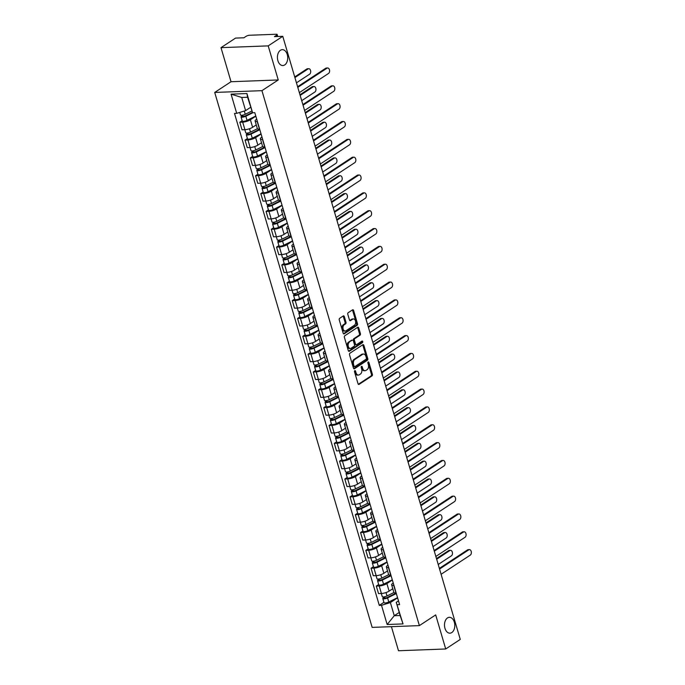 <?xml version="1.0" encoding="UTF-8"?>
<svg xmlns="http://www.w3.org/2000/svg" width="685" height="685" viewBox="0 0 685 685"><rect width="100%" height="100%" fill="white"/><g stroke="black" fill="none" stroke-linecap="round" stroke-linejoin="round"><path stroke-width="1.03" d="M354.796 370.688A0.856 0.557 87.9 0 0 354.522 371.801L358.032 383.728A1.216 0.788 87.9 0 0 359.086 384.379L372.006 375.894A1.216 0.788 87.9 0 0 372.392 374.293L368.881 362.374A0.856 0.557 87.9 0 0 367.879 363.033L368.333 364.574A3.896 2.526 87.9 0 1 367.091 369.677L366.013 370.38A3.896 2.526 87.9 0 1 365.105 370.688A3.896 2.526 87.9 0 1 362.656 368.299L362.202 366.758A0.856 0.557 87.9 0 0 361.2 367.417L361.654 368.958A3.896 2.526 87.9 0 1 360.413 374.061L359.342 374.772A3.896 2.526 87.9 0 1 358.426 375.072A3.896 2.526 87.9 0 1 355.986 372.683L355.532 371.142A0.856 0.557 87.9 0 0 354.796 370.688M284.729 64.912A7.946 5.146 87.9 0 0 287.572 55.93A7.946 5.146 87.9 0 0 282.271 49.662A7.946 5.146 87.9 0 0 280.422 50.279A7.946 5.146 87.9 0 0 277.571 59.261A7.946 5.146 87.9 0 0 282.871 65.537A7.946 5.146 87.9 0 0 284.729 64.912M451.792 632.563A7.946 5.146 87.9 0 0 454.643 623.581A7.946 5.146 87.9 0 0 449.343 617.313A7.946 5.146 87.9 0 0 447.485 617.93A7.946 5.146 87.9 0 0 444.642 626.912A7.946 5.146 87.9 0 0 449.942 633.18A7.946 5.146 87.9 0 0 451.792 632.563M344.315 316.59A1.216 0.788 87.9 0 0 343.271 315.939L339.64 318.328A1.216 0.788 87.9 0 0 339.255 319.921L343.151 333.167A1.216 0.788 87.9 0 0 344.204 333.818L357.125 325.324A1.216 0.788 87.9 0 0 357.51 323.731L353.614 310.485A1.216 0.788 87.9 0 0 352.561 309.834L348.185 312.711A1.216 0.788 87.9 0 0 347.8 314.304L349.461 319.972A1.216 0.788 87.9 0 0 350.514 320.623L352.681 319.201A3.262 2.115 87.9 0 1 353.443 318.945A3.262 2.115 87.9 0 1 355.618 321.522A3.262 2.115 87.9 0 1 354.453 325.204L345.942 330.795A3.262 2.115 87.9 0 1 345.18 331.043A3.262 2.115 87.9 0 1 343.014 328.475A3.262 2.115 87.9 0 1 344.178 324.784L345.6 323.859A1.216 0.788 87.9 0 0 345.985 322.258L344.315 316.59L343.373 316.633A1.216 0.788 87.9 0 0 343.057 316.076M261.935 90.668L278.247 79.957L268.212 45.878L282.768 36.314L460.269 639.413L445.712 648.978L435.686 614.899L419.383 625.619L261.935 90.668L214.722 92.441L372.16 627.391L419.383 625.619M349.915 353.229A1.216 0.788 87.9 0 0 349.53 354.83L353.426 368.068A1.216 0.788 87.9 0 0 354.479 368.718L367.4 360.233A1.216 0.788 87.9 0 0 367.785 358.64L363.889 345.394A1.216 0.788 87.9 0 0 362.836 344.743L349.915 353.229M348.288 350.617L344.392 337.371A1.216 0.788 87.9 0 1 344.778 335.778L357.698 327.284A1.216 0.788 87.9 0 1 358.752 327.935L360.413 333.604A1.216 0.788 87.9 0 1 360.027 335.205L354.787 338.647A1.216 0.788 87.9 0 0 354.402 340.24L355.506 343.998A1.216 0.788 87.9 0 0 356.56 344.649L362.014 341.061A0.856 0.557 87.9 0 1 362.476 342.637L349.341 351.268A1.216 0.788 87.9 0 1 348.288 350.617M268.212 45.878L220.998 47.65L235.554 38.086L243.911 37.778L246.172 36.288A2.483 0.694 -16.4 0 1 249.528 35.252L276.252 34.25A2.483 0.694 -16.4 0 1 277.168 34.507L277.759 36.502M391.409 626.664L398.499 650.75L445.712 648.978M220.998 47.65L231.025 81.729L214.722 92.441M282.768 36.314L274.411 36.63L276.68 35.14A2.483 0.694 -16.4 0 0 277.168 34.507M393.935 585.392L393.729 585.401A5.711 1.584 163.6 0 1 391.623 584.802L393.841 592.354A5.711 1.584 -16.4 0 0 395.956 592.953L396.153 592.945M392.342 579.998L386.897 583.577A5.711 1.584 163.6 0 1 379.19 585.949L381.408 593.493A5.711 1.584 -16.4 0 0 389.114 591.121L392.77 588.723M381.408 593.493L378.531 593.604L376.305 586.06L378.677 584.502M391.623 584.802A5.711 1.584 163.6 0 1 392.753 583.355L393.241 583.038M379.19 585.949L376.305 586.06M388.686 567.557L388.481 567.565A5.711 1.584 163.6 0 1 386.366 566.966L388.592 574.51A5.711 1.584 -16.4 0 0 390.698 575.109L390.904 575.1M373.428 566.658L371.056 568.216L373.282 575.768L376.159 575.657A5.711 1.584 -16.4 0 0 383.865 573.285L387.522 570.879M386.366 566.966A5.711 1.584 163.6 0 1 387.505 565.519L387.993 565.193M387.093 562.154L381.648 565.733A5.711 1.584 163.6 0 1 373.942 568.113L371.056 568.216M383.437 549.721L383.232 549.721A5.711 1.584 163.6 0 1 381.117 549.122L383.343 556.674A5.711 1.584 -16.4 0 0 385.45 557.273L385.655 557.265M368.179 548.822L365.807 550.38L368.025 557.924L370.91 557.821A5.711 1.584 -16.4 0 0 378.617 555.441L382.273 553.043M381.117 549.122A5.711 1.584 163.6 0 1 382.247 547.675L382.744 547.358M381.845 544.318L376.399 547.897A5.711 1.584 163.6 0 1 368.684 550.269L365.807 550.38M378.18 531.877L377.983 531.885A5.711 1.584 163.6 0 1 375.868 531.286L378.086 538.838A5.711 1.584 -16.4 0 0 380.201 539.429L380.406 539.429M362.922 530.986L360.558 532.536L362.776 540.088L365.662 539.977A5.711 1.584 -16.4 0 0 373.368 537.605L377.024 535.208M375.868 531.286A5.711 1.584 163.6 0 1 376.998 529.839L377.486 529.514M376.596 526.474L371.142 530.062A5.711 1.584 163.6 0 1 363.435 532.433L360.558 532.536M372.931 514.041L372.726 514.05A5.711 1.584 163.6 0 1 370.619 513.45L372.837 520.994A5.711 1.584 -16.4 0 0 374.952 521.593L375.157 521.585M357.673 513.142L355.309 514.7L357.527 522.244L360.404 522.141A5.711 1.584 -16.4 0 0 368.119 519.769L371.767 517.363M370.619 513.45A5.711 1.584 163.6 0 1 371.75 511.995L372.238 511.678M371.347 508.638L365.893 512.217A5.711 1.584 163.6 0 1 358.186 514.589L355.309 514.7M367.682 496.197L367.477 496.205A5.711 1.584 163.6 0 1 365.37 495.606L367.588 503.158A5.711 1.584 -16.4 0 0 369.703 503.758L369.909 503.749M352.424 495.306L350.052 496.865L352.278 504.408L355.155 504.297A5.711 1.584 -16.4 0 0 362.862 501.925L366.518 499.528M365.37 495.606A5.711 1.584 163.6 0 1 366.501 494.159L366.989 493.842M366.09 490.803L360.644 494.382A5.711 1.584 163.6 0 1 352.938 496.753L350.052 496.865M362.433 478.361L362.228 478.37A5.711 1.584 163.6 0 1 360.113 477.77L362.339 485.314A5.711 1.584 -16.4 0 0 364.454 485.913L364.651 485.905M347.175 477.462L344.803 479.021L347.03 486.573L349.907 486.461A5.711 1.584 -16.4 0 0 357.613 484.089L361.269 481.683M360.113 477.77A5.711 1.584 163.6 0 1 361.252 476.323L361.74 475.998M360.841 472.958L355.395 476.537A5.711 1.584 163.6 0 1 347.689 478.918L344.803 479.021M357.185 460.526L356.979 460.526A5.711 1.584 163.6 0 1 354.864 459.926L357.091 467.478A5.711 1.584 -16.4 0 0 359.197 468.078L359.402 468.069M341.926 459.626L339.554 461.185L341.781 468.728L344.658 468.626A5.711 1.584 -16.4 0 0 352.364 466.245L356.02 463.848M354.864 459.926A5.711 1.584 163.6 0 1 355.994 458.479L356.491 458.162M355.592 455.123L350.146 458.702A5.711 1.584 163.6 0 1 342.44 461.073L339.554 461.185M351.936 442.681L351.73 442.69A5.711 1.584 163.6 0 1 349.615 442.09L351.842 449.643A5.711 1.584 -16.4 0 0 353.948 450.233L354.154 450.233M336.677 441.791L334.306 443.341L336.523 450.893L339.409 450.781A5.711 1.584 -16.4 0 0 347.115 448.41L350.771 446.012M349.615 442.09A5.711 1.584 163.6 0 1 350.746 440.643L351.234 440.318M350.343 437.278L344.897 440.866A5.711 1.584 163.6 0 1 337.183 443.238L334.306 443.341M346.678 424.846L346.482 424.854A5.711 1.584 163.6 0 1 344.367 424.255L346.584 431.798A5.711 1.584 -16.4 0 0 348.699 432.398L348.905 432.389M331.42 423.946L329.057 425.505L331.275 433.048L334.16 432.946A5.711 1.584 -16.4 0 0 341.866 430.574L345.523 428.168M344.367 424.255A5.711 1.584 163.6 0 1 345.497 422.799L345.985 422.482M345.094 419.443L339.64 423.022A5.711 1.584 163.6 0 1 331.934 425.394L329.057 425.505M341.43 407.001L341.224 407.01A5.711 1.584 163.6 0 1 339.118 406.41L341.335 413.963A5.711 1.584 -16.4 0 0 343.45 414.562L343.656 414.553M326.171 406.111L323.808 407.669L326.026 415.213L328.903 415.101A5.711 1.584 -16.4 0 0 336.618 412.73L340.265 410.332M339.118 406.41A5.711 1.584 163.6 0 1 340.248 404.963L340.736 404.647M339.846 401.607L334.391 405.186A5.711 1.584 163.6 0 1 326.685 407.558L323.808 407.669M336.181 389.166L335.975 389.174A5.711 1.584 163.6 0 1 333.869 388.575L336.087 396.118A5.711 1.584 -16.4 0 0 338.202 396.718L338.399 396.709M320.923 388.267L318.551 389.825L320.777 397.377L323.654 397.266A5.711 1.584 -16.4 0 0 331.36 394.894L335.016 392.488M333.869 388.575A5.711 1.584 163.6 0 1 334.999 387.128L335.487 386.802M334.588 383.763L329.142 387.342A5.711 1.584 163.6 0 1 321.436 389.722L318.551 389.825M330.932 371.321L330.727 371.33A5.711 1.584 163.6 0 1 328.612 370.731L330.838 378.283A5.711 1.584 -16.4 0 0 332.944 378.882L333.15 378.873M315.674 370.431L313.302 371.989L315.528 379.533L318.405 379.43A5.711 1.584 -16.4 0 0 326.111 377.05L329.768 374.652M328.612 370.731A5.711 1.584 163.6 0 1 329.75 369.283L330.238 368.967M329.339 365.927L323.894 369.506A5.711 1.584 163.6 0 1 316.187 371.878L313.302 371.989M325.683 353.486L325.478 353.494A5.711 1.584 163.6 0 1 323.363 352.895L325.589 360.438A5.711 1.584 -16.4 0 0 327.695 361.038L327.901 361.038M310.425 352.595L308.053 354.145L310.271 361.697L313.156 361.586A5.711 1.584 -16.4 0 0 320.863 359.214L324.519 356.817M323.363 352.895A5.711 1.584 163.6 0 1 324.493 351.448L324.99 351.122M324.091 348.083L318.645 351.67A5.711 1.584 163.6 0 1 310.93 354.042L308.053 354.145M320.434 335.65L320.229 335.659A5.711 1.584 163.6 0 1 318.114 335.059L320.332 342.603A5.711 1.584 -16.4 0 0 322.447 343.202L322.652 343.194M305.176 334.751L302.804 336.309L305.022 343.853L307.908 343.75A5.711 1.584 -16.4 0 0 315.614 341.378L319.27 338.972M318.114 335.059A5.711 1.584 163.6 0 1 319.244 333.604L319.732 333.287M318.842 330.247L313.387 333.826A5.711 1.584 163.6 0 1 305.681 336.198L302.804 336.309M315.177 317.806L314.972 317.814A5.711 1.584 163.6 0 1 312.865 317.215L315.083 324.767A5.711 1.584 -16.4 0 0 317.198 325.366L317.403 325.358M299.919 316.915L297.555 318.474L299.773 326.017L302.65 325.906A5.711 1.584 -16.4 0 0 310.365 323.534L314.013 321.137M312.865 317.215A5.711 1.584 163.6 0 1 313.995 315.768L314.483 315.451M313.593 312.411L308.139 315.99A5.711 1.584 163.6 0 1 300.432 318.362L297.555 318.474M309.928 299.97L309.723 299.979A5.711 1.584 163.6 0 1 307.616 299.379L309.834 306.923A5.711 1.584 -16.4 0 0 311.949 307.522L312.154 307.514M294.67 299.071L292.307 300.629L294.524 308.181L297.401 308.07A5.711 1.584 -16.4 0 0 305.116 305.698L308.764 303.292M307.616 299.379A5.711 1.584 163.6 0 1 308.747 297.932L309.235 297.607M308.344 294.567L302.89 298.146A5.711 1.584 163.6 0 1 295.184 300.527L292.307 300.629M304.679 282.126L304.474 282.134A5.711 1.584 163.6 0 1 302.359 281.535L304.585 289.087A5.711 1.584 -16.4 0 0 306.7 289.686L306.897 289.678M289.421 281.235L287.049 282.794L289.275 290.337L292.152 290.234A5.711 1.584 -16.4 0 0 299.859 287.854L303.515 285.457M302.359 281.535A5.711 1.584 163.6 0 1 303.498 280.088L303.986 279.771M303.087 276.731L297.641 280.311A5.711 1.584 163.6 0 1 289.935 282.682L287.049 282.794M299.431 264.29L299.225 264.299A5.711 1.584 163.6 0 1 297.11 263.699L299.336 271.243A5.711 1.584 -16.4 0 0 301.443 271.842L301.648 271.842M284.172 263.4L281.8 264.949L284.027 272.502L286.904 272.39A5.711 1.584 -16.4 0 0 294.61 270.018L298.266 267.621M297.11 263.699A5.711 1.584 163.6 0 1 298.249 262.252L298.737 261.927M297.838 258.887L292.392 262.475A5.711 1.584 163.6 0 1 284.686 264.847L281.8 264.949M294.182 246.454L293.976 246.463A5.711 1.584 163.6 0 1 291.861 245.864L294.088 253.407A5.711 1.584 -16.4 0 0 296.194 254.007L296.399 253.998M278.923 245.555L276.552 247.114L278.769 254.657L281.655 254.555A5.711 1.584 -16.4 0 0 289.361 252.183L293.017 249.777M291.861 245.864A5.711 1.584 163.6 0 1 292.992 244.408L293.48 244.091M292.589 241.051L287.143 244.631A5.711 1.584 163.6 0 1 279.429 247.002L276.552 247.114M288.924 228.61L288.727 228.619A5.711 1.584 163.6 0 1 286.613 228.019L288.83 235.571A5.711 1.584 -16.4 0 0 290.945 236.171L291.151 236.162M273.666 227.72L271.303 229.278L273.52 236.822L276.406 236.71A5.711 1.584 -16.4 0 0 284.112 234.338L287.768 231.941M286.613 228.019A5.711 1.584 163.6 0 1 287.743 226.572L288.231 226.255M287.34 223.216L281.886 226.795A5.711 1.584 163.6 0 1 274.18 229.167L271.303 229.278M283.676 210.774L283.47 210.783A5.711 1.584 163.6 0 1 281.364 210.184L283.581 217.727A5.711 1.584 -16.4 0 0 285.696 218.327L285.902 218.318M268.417 209.875L266.054 211.434L268.272 218.986L271.149 218.875A5.711 1.584 -16.4 0 0 278.863 216.503L282.511 214.097M281.364 210.184A5.711 1.584 163.6 0 1 282.494 208.737L282.982 208.411M282.092 205.372L276.637 208.951A5.711 1.584 163.6 0 1 268.931 211.322L266.054 211.434M278.427 192.93L278.221 192.939A5.711 1.584 163.6 0 1 276.115 192.339L278.333 199.892A5.711 1.584 -16.4 0 0 280.448 200.491L280.653 200.482M263.168 192.04L260.797 193.598L263.023 201.142L265.9 201.039A5.711 1.584 -16.4 0 0 273.606 198.659L277.262 196.261M276.115 192.339A5.711 1.584 163.6 0 1 277.245 190.892L277.733 190.576M276.834 187.536L271.388 191.115A5.711 1.584 163.6 0 1 263.682 193.487L260.797 193.598M273.178 175.095L272.972 175.103A5.711 1.584 163.6 0 1 270.858 174.504L273.084 182.047A5.711 1.584 -16.4 0 0 275.19 182.647L275.396 182.647M257.92 174.204L255.548 175.754L257.774 183.306L260.651 183.195A5.711 1.584 -16.4 0 0 268.357 180.823L272.013 178.425M270.858 174.504A5.711 1.584 163.6 0 1 271.996 173.057L272.484 172.731M271.585 169.692L266.14 173.279A5.711 1.584 163.6 0 1 258.433 175.651L255.548 175.754M267.929 157.259L267.724 157.267A5.711 1.584 163.6 0 1 265.609 156.668L267.835 164.212A5.711 1.584 -16.4 0 0 269.941 164.811L270.147 164.802M252.671 156.36L250.299 157.918L252.525 165.462L255.402 165.359A5.711 1.584 -16.4 0 0 263.108 162.987L266.765 160.581M265.609 156.668A5.711 1.584 163.6 0 1 266.739 155.212L267.236 154.896M266.337 151.856L260.891 155.435A5.711 1.584 163.6 0 1 253.176 157.807L250.299 157.918M262.68 139.415L262.475 139.423A5.711 1.584 163.6 0 1 260.36 138.824L262.578 146.376A5.711 1.584 -16.4 0 0 264.693 146.975L264.898 146.967M247.422 138.524L245.05 140.082L247.268 147.626L250.153 147.515A5.711 1.584 -16.4 0 0 257.86 145.143L261.516 142.745M260.36 138.824A5.711 1.584 163.6 0 1 261.49 137.377L261.978 137.06M261.088 134.02L255.633 137.599A5.711 1.584 163.6 0 1 247.927 139.971L245.05 140.082M257.423 121.579L257.226 121.587A5.711 1.584 163.6 0 1 255.111 120.988L257.329 128.532A5.711 1.584 -16.4 0 0 259.444 129.131L259.649 129.123M242.165 120.68L239.801 122.238L242.019 129.79L244.905 129.679A5.711 1.584 -16.4 0 0 252.611 127.307L256.267 124.901M255.111 120.988A5.711 1.584 163.6 0 1 256.241 119.541L256.729 119.216M255.839 116.176L250.385 119.755A5.711 1.584 163.6 0 1 242.678 122.127L239.801 122.238M397.6 597.834L390.39 602.569L394.26 615.721L400.117 615.498L396.247 602.346L398.49 600.873M399.218 612.458L394.26 615.721L387.162 624.514L381.511 605.3L390.39 602.569M396.247 602.346L403.028 623.915L387.162 624.514M236.719 113.35L231.068 94.145L246.934 93.545L252.585 112.76L247.585 97.253L241.736 97.467L245.607 110.619L236.719 113.35L234.501 113.436L379.293 605.386L381.511 605.3M397.377 604.709L399.595 604.624L254.803 112.674L252.585 112.76M278.247 79.957L231.025 81.729M245.607 110.619L250.564 107.357M383.925 602.338L379.293 605.386M403.028 623.915L400.117 615.498M247.585 97.253L246.934 93.545M241.736 97.467L231.068 94.145M354.539 371.047A0.856 0.557 87.9 0 1 354.582 371.176L355.044 372.726A3.896 2.526 87.9 0 0 357.484 375.106L358.426 375.072M365.105 370.688L364.163 370.722A3.896 2.526 87.9 0 1 361.714 368.333L361.26 366.792A0.856 0.557 87.9 0 0 361.218 366.663M358.349 384.276L371.056 375.928A1.216 0.788 87.9 0 0 371.45 374.335L367.939 362.408A0.856 0.557 87.9 0 0 367.888 362.279M353.734 368.624L366.449 360.267A1.216 0.788 87.9 0 0 366.843 358.675L362.939 345.428A1.216 0.788 87.9 0 0 362.63 344.88M354.068 366.175A0.856 0.557 87.9 0 0 354.804 366.629L366.141 359.18A0.856 0.557 87.9 0 0 366.415 358.067L365.936 356.44A3.896 2.526 87.9 0 0 363.495 354.051A3.896 2.526 87.9 0 0 362.579 354.35L354.83 359.445A3.896 2.526 87.9 0 0 353.588 364.548L354.068 366.175L353.126 366.21A0.856 0.557 87.9 0 0 353.854 366.663M363.495 354.051L362.545 354.085A3.896 2.526 87.9 0 0 361.637 354.393L362.579 354.35M353.126 366.21L352.647 364.583A3.896 2.526 87.9 0 1 353.888 359.479L361.637 354.393M356.268 344.743L355.327 344.778A1.216 0.788 87.9 0 1 354.565 344.033L353.46 340.274A1.216 0.788 87.9 0 1 353.845 338.681L359.086 335.239A1.216 0.788 87.9 0 0 359.471 333.646L357.801 327.978A1.216 0.788 87.9 0 0 357.493 327.421M348.596 351.165L361.526 342.671A0.856 0.557 87.9 0 0 361.68 341.284M349.35 342.217A3.262 2.115 87.9 0 0 348.185 345.899A3.262 2.115 87.9 0 0 350.36 348.477A3.262 2.115 87.9 0 0 351.122 348.22L354.119 346.25A1.216 0.788 87.9 0 0 354.505 344.658L353.4 340.899A1.216 0.788 87.9 0 0 352.347 340.248L348.408 342.252A3.262 2.115 87.9 0 0 347.244 345.942A3.262 2.115 87.9 0 0 349.41 348.511L350.36 348.477M351.979 340.265A1.216 0.788 87.9 0 0 351.405 340.282L352.347 340.248M348.408 342.252L351.405 340.282M345.18 331.043L344.238 331.078A3.262 2.115 87.9 0 1 342.063 328.509A3.262 2.115 87.9 0 1 343.236 324.818L344.649 323.894A1.216 0.788 87.9 0 0 345.043 322.301L343.373 316.633M353.443 318.945L352.501 318.979A3.262 2.115 87.9 0 0 351.739 319.236L352.681 319.201M349.778 320.52L351.739 319.236M343.468 333.715L356.174 325.358A1.216 0.788 87.9 0 0 356.568 323.765L352.664 310.519A1.216 0.788 87.9 0 0 352.355 309.971M393.926 592.516L387.008 595.95A3.1 0.865 163.6 0 1 383.985 596.866A3.1 0.865 163.6 0 1 382.239 596.592L381.322 593.501M396.187 593.039L386.648 597.774L384.353 598.082L384.388 596.798M438.212 564.483L451.398 555.826A2.851 1.849 87.9 0 0 452.417 552.598A2.851 1.849 87.9 0 0 450.516 550.338A2.851 1.849 87.9 0 0 449.848 550.56L436.67 559.225M396.332 593.553L387.582 597.894A3.1 0.865 163.6 0 1 384.559 598.81A3.1 0.865 163.6 0 1 382.804 598.536A3.1 0.865 163.6 0 1 383.42 597.748L383.18 596.918M397.548 597.671L388.789 602.004A3.1 0.865 163.6 0 1 385.775 602.92A3.1 0.865 163.6 0 1 384.02 602.654L382.804 598.536M436.482 558.583L448.615 550.612A2.851 1.849 -92.1 0 1 449.283 550.389L450.516 550.338M384.807 598.236L384.653 597.705L383.42 597.748M439.368 568.396L467.504 549.901A2.851 1.849 -92.1 0 1 468.172 549.678L469.396 549.635A2.851 1.849 87.9 0 0 468.737 549.858L439.556 569.029M441.097 574.287L470.278 555.115A2.851 1.849 87.9 0 0 471.306 551.887A2.851 1.849 87.9 0 0 469.396 549.635M388.678 574.681L381.759 578.106A3.1 0.865 163.6 0 1 378.736 579.022A3.1 0.865 163.6 0 1 376.981 578.748L376.074 575.657M390.938 575.203L381.399 579.93L379.105 580.238L379.13 578.962M432.963 546.647L446.14 537.982A2.851 1.849 87.9 0 0 447.168 534.754A2.851 1.849 87.9 0 0 445.267 532.502A2.851 1.849 87.9 0 0 444.599 532.724L431.413 541.381M391.084 575.708L382.333 580.049A3.1 0.865 163.6 0 1 379.31 580.966A3.1 0.865 163.6 0 1 377.555 580.7A3.1 0.865 163.6 0 1 378.171 579.912L377.932 579.082M392.3 579.827L383.54 584.168A3.1 0.865 163.6 0 1 380.526 585.084A3.1 0.865 163.6 0 1 378.771 584.81L377.555 580.7M431.233 540.748L443.366 532.767A2.851 1.849 -92.1 0 1 444.034 532.545L445.267 532.502M379.558 580.4L379.396 579.861L378.171 579.912M383.429 556.837L376.51 560.27A3.1 0.865 163.6 0 1 373.488 561.186A3.1 0.865 163.6 0 1 371.732 560.912L370.825 557.821M385.681 557.359L376.142 562.094L373.856 562.402L373.882 561.118M427.714 528.803L440.892 520.146A2.851 1.849 87.9 0 0 441.919 516.918A2.851 1.849 87.9 0 0 440.01 514.666A2.851 1.849 87.9 0 0 439.342 514.889L426.164 523.546M385.835 557.873L377.075 562.214A3.1 0.865 163.6 0 1 374.061 563.13A3.1 0.865 163.6 0 1 372.306 562.856A3.1 0.865 163.6 0 1 372.923 562.068L372.674 561.238M387.042 561.991L378.291 566.332A3.1 0.865 163.6 0 1 375.269 567.249A3.1 0.865 163.6 0 1 373.522 566.974L372.306 562.856M425.976 522.912L438.117 514.932A2.851 1.849 -92.1 0 1 438.785 514.709L440.01 514.666M374.31 562.556L374.147 562.025L372.923 562.068M434.119 550.552L462.255 532.065A2.851 1.849 -92.1 0 1 462.923 531.843L464.147 531.791A2.851 1.849 87.9 0 0 463.48 532.014L434.299 551.194M435.848 556.451L465.029 537.28A2.851 1.849 87.9 0 0 466.057 534.052A2.851 1.849 87.9 0 0 464.147 531.791M428.861 532.716L457.006 514.221A2.851 1.849 -92.1 0 1 457.674 513.998L458.899 513.956A2.851 1.849 87.9 0 0 458.231 514.178L429.05 533.35M430.6 538.607L459.781 519.435A2.851 1.849 87.9 0 0 460.799 516.207A2.851 1.849 87.9 0 0 458.899 513.956M378.18 539.001L371.253 542.426A3.1 0.865 163.6 0 1 368.239 543.342A3.1 0.865 163.6 0 1 366.484 543.077L365.576 539.986M380.432 539.523L370.893 544.25L368.607 544.566L368.633 543.282M422.465 510.967L435.643 502.31A2.851 1.849 87.9 0 0 436.662 499.082A2.851 1.849 87.9 0 0 434.761 496.822A2.851 1.849 87.9 0 0 434.093 497.045L420.915 505.71M380.586 540.037L371.827 544.37A3.1 0.865 163.6 0 1 368.813 545.286A3.1 0.865 163.6 0 1 367.057 545.02A3.1 0.865 163.6 0 1 367.674 544.232L367.425 543.402M381.793 544.147L373.042 548.488A3.1 0.865 163.6 0 1 370.02 549.404A3.1 0.865 163.6 0 1 368.265 549.139L367.057 545.02M420.727 505.068L432.869 497.096A2.851 1.849 -92.1 0 1 433.536 496.873L434.761 496.822M369.061 544.721L368.898 544.181L367.674 544.232M372.923 521.157L366.004 524.59A3.1 0.865 163.6 0 1 362.99 525.506A3.1 0.865 163.6 0 1 361.235 525.232L360.327 522.141M375.183 521.687L365.644 526.414L363.35 526.722L363.384 525.446M417.216 493.131L430.394 484.466A2.851 1.849 87.9 0 0 431.413 481.238A2.851 1.849 87.9 0 0 429.512 478.986A2.851 1.849 87.9 0 0 428.844 479.209L415.667 487.866M375.337 522.193L366.578 526.534A3.1 0.865 163.6 0 1 363.564 527.45A3.1 0.865 163.6 0 1 361.808 527.176A3.1 0.865 163.6 0 1 362.425 526.388L362.177 525.566M376.544 526.311L367.794 530.652A3.1 0.865 163.6 0 1 364.771 531.569A3.1 0.865 163.6 0 1 363.016 531.295L361.808 527.176M415.478 487.232L427.62 479.252A2.851 1.849 -92.1 0 1 428.288 479.029L429.512 478.986M363.803 526.885L363.649 526.345L362.425 526.388M367.674 503.321L360.755 506.754A3.1 0.865 163.6 0 1 357.741 507.671A3.1 0.865 163.6 0 1 355.986 507.397L355.07 504.306M369.934 503.843L360.396 508.578L358.101 508.887L358.135 507.602M411.968 475.287L425.145 466.631A2.851 1.849 87.9 0 0 426.164 463.403A2.851 1.849 87.9 0 0 424.263 461.142A2.851 1.849 87.9 0 0 423.595 461.365L410.418 470.03M370.08 504.357L361.329 508.698A3.1 0.865 163.6 0 1 358.306 509.614A3.1 0.865 163.6 0 1 356.56 509.34A3.1 0.865 163.6 0 1 357.168 508.553L356.928 507.722M371.296 508.467L362.536 512.808A3.1 0.865 163.6 0 1 359.522 513.724A3.1 0.865 163.6 0 1 357.767 513.459L356.56 509.34M410.229 469.388L422.371 461.416A2.851 1.849 -92.1 0 1 423.03 461.193L424.263 461.142M358.555 509.041L358.401 508.51L357.168 508.553M423.613 514.872L451.757 496.385A2.851 1.849 -92.1 0 1 452.425 496.163L453.65 496.12A2.851 1.849 87.9 0 0 452.982 496.334L423.801 515.514M425.351 520.771L454.532 501.6A2.851 1.849 87.9 0 0 455.551 498.372A2.851 1.849 87.9 0 0 453.65 496.12M418.364 497.036L446.5 478.541A2.851 1.849 -92.1 0 1 447.168 478.327L448.401 478.276A2.851 1.849 87.9 0 0 447.733 478.498L418.552 497.67M420.102 502.936L449.283 483.756A2.851 1.849 87.9 0 0 450.302 480.528A2.851 1.849 87.9 0 0 448.401 478.276M413.115 479.192L441.251 460.705A2.851 1.849 -92.1 0 1 441.919 460.483L443.152 460.44A2.851 1.849 87.9 0 0 442.484 460.662L413.303 479.834M414.853 485.091L444.026 465.92A2.851 1.849 87.9 0 0 445.053 462.692A2.851 1.849 87.9 0 0 443.152 460.44M362.425 485.485L355.506 488.91A3.1 0.865 163.6 0 1 352.484 489.826A3.1 0.865 163.6 0 1 350.737 489.552L349.821 486.461M364.685 486.007L355.147 490.734L352.852 491.042L352.886 489.766M406.71 457.452L419.896 448.786A2.851 1.849 87.9 0 0 420.915 445.558A2.851 1.849 87.9 0 0 419.014 443.306A2.851 1.849 87.9 0 0 418.347 443.529L405.169 452.186M364.831 486.513L356.08 490.854A3.1 0.865 163.6 0 1 353.058 491.77A3.1 0.865 163.6 0 1 351.302 491.505A3.1 0.865 163.6 0 1 351.919 490.717L351.679 489.886M366.047 490.631L357.287 494.972A3.1 0.865 163.6 0 1 354.273 495.889A3.1 0.865 163.6 0 1 352.518 495.615L351.302 491.505M404.981 451.552L417.114 443.572A2.851 1.849 -92.1 0 1 417.781 443.349L419.014 443.306M353.306 491.205L353.152 490.665L351.919 490.717M407.866 461.356L436.002 442.87A2.851 1.849 -92.1 0 1 436.67 442.647L437.895 442.596A2.851 1.849 87.9 0 0 437.227 442.818L408.054 461.998M409.596 467.256L438.777 448.084A2.851 1.849 87.9 0 0 439.804 444.856A2.851 1.849 87.9 0 0 437.895 442.596M357.176 467.641L350.258 471.074A3.1 0.865 163.6 0 1 347.235 471.991A3.1 0.865 163.6 0 1 345.48 471.717L344.572 468.626M359.437 468.163L349.889 472.898L347.603 473.207L347.629 471.922M401.461 439.607L414.639 430.951A2.851 1.849 87.9 0 0 415.667 427.723A2.851 1.849 87.9 0 0 413.757 425.471A2.851 1.849 87.9 0 0 413.098 425.693L399.912 434.35M359.582 468.677L350.831 473.018A3.1 0.865 163.6 0 1 347.809 473.934A3.1 0.865 163.6 0 1 346.053 473.66A3.1 0.865 163.6 0 1 346.67 472.873L346.43 472.042M360.798 472.796L352.039 477.137A3.1 0.865 163.6 0 1 349.016 478.053A3.1 0.865 163.6 0 1 347.269 477.779L346.053 473.66M399.723 433.716L411.865 425.736A2.851 1.849 -92.1 0 1 412.533 425.513L413.757 425.471M348.057 473.361L347.894 472.83L346.67 472.873M402.609 443.52L430.754 425.025A2.851 1.849 -92.1 0 1 431.422 424.803L432.646 424.76A2.851 1.849 87.9 0 0 431.978 424.983L402.797 444.154M404.347 449.411L433.528 430.24A2.851 1.849 87.9 0 0 434.547 427.012A2.851 1.849 87.9 0 0 432.646 424.76M351.927 449.805L345.009 453.23A3.1 0.865 163.6 0 1 341.986 454.146A3.1 0.865 163.6 0 1 340.231 453.881L339.323 450.79M354.179 450.328L344.641 455.054L342.354 455.371L342.38 454.087M396.213 421.772L409.39 413.115A2.851 1.849 87.9 0 0 410.418 409.887A2.851 1.849 87.9 0 0 408.508 407.626A2.851 1.849 87.9 0 0 407.84 407.849L394.663 416.514M354.333 450.841L345.574 455.174A3.1 0.865 163.6 0 1 342.56 456.09A3.1 0.865 163.6 0 1 340.805 455.825A3.1 0.865 163.6 0 1 341.421 455.037L341.173 454.206M355.541 454.951L346.79 459.292A3.1 0.865 163.6 0 1 343.767 460.209A3.1 0.865 163.6 0 1 342.02 459.943L340.805 455.825M394.474 415.872L406.616 407.9A2.851 1.849 -92.1 0 1 407.284 407.678L408.508 407.626M342.808 455.525L342.646 454.986L341.421 455.037M397.36 425.676L425.505 407.19A2.851 1.849 -92.1 0 1 426.173 406.967L427.397 406.924A2.851 1.849 87.9 0 0 426.729 407.138L397.548 426.318M399.098 431.576L428.279 412.404A2.851 1.849 87.9 0 0 429.298 409.176A2.851 1.849 87.9 0 0 427.397 406.924M346.678 431.961L339.751 435.395A3.1 0.865 163.6 0 1 336.737 436.311A3.1 0.865 163.6 0 1 334.982 436.037L334.075 432.946M348.93 432.492L339.392 437.218L337.106 437.527L337.131 436.251M390.964 403.936L404.141 395.271A2.851 1.849 87.9 0 0 405.16 392.043A2.851 1.849 87.9 0 0 403.259 389.791A2.851 1.849 87.9 0 0 402.592 390.013L389.414 398.67M349.085 432.997L340.325 437.338A3.1 0.865 163.6 0 1 337.311 438.254A3.1 0.865 163.6 0 1 335.556 437.98A3.1 0.865 163.6 0 1 336.172 437.193L335.924 436.371M350.292 437.116L341.541 441.457A3.1 0.865 163.6 0 1 338.518 442.373A3.1 0.865 163.6 0 1 336.763 442.099L335.556 437.98M389.226 398.036L401.367 390.056A2.851 1.849 -92.1 0 1 402.035 389.833L403.259 389.791M337.551 437.689L337.397 437.15L336.172 437.193M392.111 407.84L420.256 389.345A2.851 1.849 -92.1 0 1 420.915 389.131L422.148 389.08A2.851 1.849 87.9 0 0 421.481 389.303L392.3 408.474M393.849 413.74L423.03 394.56A2.851 1.849 87.9 0 0 424.049 391.332A2.851 1.849 87.9 0 0 422.148 389.08M341.421 414.125L334.503 417.559A3.1 0.865 163.6 0 1 331.489 418.475A3.1 0.865 163.6 0 1 329.733 418.201L328.826 415.11M343.682 414.648L334.143 419.383L331.848 419.691L331.882 418.407M385.715 386.092L398.893 377.435A2.851 1.849 87.9 0 0 399.912 374.207A2.851 1.849 87.9 0 0 398.011 371.946A2.851 1.849 87.9 0 0 397.343 372.169L384.165 380.834M343.836 415.161L335.076 419.503A3.1 0.865 163.6 0 1 332.054 420.419A3.1 0.865 163.6 0 1 330.307 420.145A3.1 0.865 163.6 0 1 330.923 419.357L330.675 418.526M345.043 419.271L336.292 423.613A3.1 0.865 163.6 0 1 333.27 424.529A3.1 0.865 163.6 0 1 331.514 424.263L330.307 420.145M383.977 380.192L396.118 372.22A2.851 1.849 -92.1 0 1 396.786 371.998L398.011 371.946M332.302 419.845L332.148 419.314L330.923 419.357M386.862 389.996L414.999 371.51A2.851 1.849 -92.1 0 1 415.667 371.287L416.9 371.244A2.851 1.849 87.9 0 0 416.232 371.467L387.051 390.638M388.6 395.896L417.781 376.724A2.851 1.849 87.9 0 0 418.8 373.496A2.851 1.849 87.9 0 0 416.9 371.244M336.172 396.281L329.254 399.715A3.1 0.865 163.6 0 1 326.231 400.631A3.1 0.865 163.6 0 1 324.484 400.357L323.568 397.266M338.433 396.812L328.894 401.538L326.599 401.847L326.634 400.571M380.458 368.256L393.644 359.591A2.851 1.849 87.9 0 0 394.663 356.363A2.851 1.849 87.9 0 0 392.762 354.111A2.851 1.849 87.9 0 0 392.094 354.333L378.916 362.99M338.578 397.317L329.827 401.658A3.1 0.865 163.6 0 1 326.805 402.575A3.1 0.865 163.6 0 1 325.05 402.309A3.1 0.865 163.6 0 1 325.666 401.521L325.426 400.691M339.794 401.436L331.035 405.777A3.1 0.865 163.6 0 1 328.021 406.693A3.1 0.865 163.6 0 1 326.265 406.419L325.05 402.309M378.728 362.356L390.861 354.376A2.851 1.849 -92.1 0 1 391.529 354.154L392.762 354.111M327.053 402.009L326.899 401.47L325.666 401.521M381.613 372.16L409.75 353.674A2.851 1.849 -92.1 0 1 410.418 353.451L411.642 353.4A2.851 1.849 87.9 0 0 410.983 353.623L381.802 372.803M383.343 378.06L412.524 358.889A2.851 1.849 87.9 0 0 413.552 355.661A2.851 1.849 87.9 0 0 411.642 353.4M330.923 378.445L324.005 381.879A3.1 0.865 163.6 0 1 320.982 382.795A3.1 0.865 163.6 0 1 319.227 382.521L318.319 379.43M333.184 378.968L323.645 383.703L321.351 384.011L321.376 382.727M375.209 350.412L388.386 341.755A2.851 1.849 87.9 0 0 389.414 338.527A2.851 1.849 87.9 0 0 387.513 336.275A2.851 1.849 87.9 0 0 386.845 336.498L373.659 345.154M333.33 379.481L324.579 383.823A3.1 0.865 163.6 0 1 321.556 384.739A3.1 0.865 163.6 0 1 319.801 384.465A3.1 0.865 163.6 0 1 320.417 383.677L320.178 382.846M334.545 383.6L325.786 387.941A3.1 0.865 163.6 0 1 322.772 388.857A3.1 0.865 163.6 0 1 321.017 388.583L319.801 384.465M373.479 344.521L385.612 336.541A2.851 1.849 -92.1 0 1 386.28 336.318L387.513 336.275M321.804 384.165L321.65 383.634L320.417 383.677M376.365 354.325L404.501 335.83A2.851 1.849 -92.1 0 1 405.169 335.607L406.393 335.564A2.851 1.849 87.9 0 0 405.725 335.787L376.544 354.958M378.094 360.216L407.275 341.044A2.851 1.849 87.9 0 0 408.303 337.816A2.851 1.849 87.9 0 0 406.393 335.564M325.675 360.61L318.756 364.035A3.1 0.865 163.6 0 1 315.734 364.951A3.1 0.865 163.6 0 1 313.978 364.685L313.071 361.594M327.935 361.132L318.388 365.858L316.102 366.175L316.127 364.891M369.96 332.576L383.138 323.919A2.851 1.849 87.9 0 0 384.165 320.691A2.851 1.849 87.9 0 0 382.256 318.431A2.851 1.849 87.9 0 0 381.588 318.653L368.41 327.319M328.081 361.637L319.321 365.978A3.1 0.865 163.6 0 1 316.307 366.895A3.1 0.865 163.6 0 1 314.552 366.629A3.1 0.865 163.6 0 1 315.168 365.841L314.929 365.011M329.297 365.756L320.537 370.097A3.1 0.865 163.6 0 1 317.515 371.013A3.1 0.865 163.6 0 1 315.768 370.739L314.552 366.629M368.222 326.676L380.363 318.705A2.851 1.849 -92.1 0 1 381.031 318.482L382.256 318.431M316.556 366.329L316.393 365.79L315.168 365.841M371.107 336.481L399.252 317.994A2.851 1.849 -92.1 0 1 399.92 317.772L401.145 317.729A2.851 1.849 87.9 0 0 400.477 317.943L371.296 337.123M372.845 342.38L402.026 323.209A2.851 1.849 87.9 0 0 403.045 319.981A2.851 1.849 87.9 0 0 401.145 317.729M320.426 342.765L313.499 346.199A3.1 0.865 163.6 0 1 310.485 347.115A3.1 0.865 163.6 0 1 308.729 346.841L307.822 343.75M322.678 343.296L313.139 348.023L310.853 348.331L310.879 347.055M364.711 314.74L377.889 306.075A2.851 1.849 87.9 0 0 378.908 302.847A2.851 1.849 87.9 0 0 377.007 300.595A2.851 1.849 87.9 0 0 376.339 300.818L363.161 309.474M322.832 343.801L314.072 348.143A3.1 0.865 163.6 0 1 311.058 349.059A3.1 0.865 163.6 0 1 309.303 348.785A3.1 0.865 163.6 0 1 309.92 347.997L309.671 347.175M324.039 347.92L315.288 352.261A3.1 0.865 163.6 0 1 312.266 353.177A3.1 0.865 163.6 0 1 310.51 352.903L309.303 348.785M362.973 308.841L375.115 300.861A2.851 1.849 -92.1 0 1 375.782 300.638L377.007 300.595M311.307 348.494L311.144 347.954L309.92 347.997M365.858 318.645L394.003 300.15A2.851 1.849 -92.1 0 1 394.671 299.936L395.896 299.884A2.851 1.849 87.9 0 0 395.228 300.107L366.047 319.278M367.597 324.544L396.778 305.364A2.851 1.849 87.9 0 0 397.797 302.136A2.851 1.849 87.9 0 0 395.896 299.884M315.177 324.93L308.25 328.363A3.1 0.865 163.6 0 1 305.236 329.279A3.1 0.865 163.6 0 1 303.481 329.005L302.573 325.914M317.429 325.452L307.89 330.187L305.596 330.495L305.63 329.211M359.462 296.896L372.64 288.239A2.851 1.849 87.9 0 0 373.659 285.011A2.851 1.849 87.9 0 0 371.758 282.751A2.851 1.849 87.9 0 0 371.09 282.974L357.912 291.639M317.583 325.966L308.824 330.307A3.1 0.865 163.6 0 1 305.81 331.223A3.1 0.865 163.6 0 1 304.054 330.949A3.1 0.865 163.6 0 1 304.671 330.161L304.423 329.331M318.79 330.076L310.04 334.417A3.1 0.865 163.6 0 1 307.017 335.333A3.1 0.865 163.6 0 1 305.262 335.068L304.054 330.949M357.724 290.997L369.866 283.025A2.851 1.849 -92.1 0 1 370.534 282.802L371.758 282.751M306.049 330.649L305.895 330.119L304.671 330.161M360.61 300.801L388.746 282.314A2.851 1.849 -92.1 0 1 389.414 282.092L390.647 282.049A2.851 1.849 87.9 0 0 389.979 282.271L360.798 301.443M362.348 306.7L391.529 287.529A2.851 1.849 87.9 0 0 392.548 284.301A2.851 1.849 87.9 0 0 390.647 282.049M309.92 307.085L303.001 310.519A3.1 0.865 163.6 0 1 299.987 311.435A3.1 0.865 163.6 0 1 298.232 311.161L297.316 308.07M312.18 307.616L302.642 312.343L300.347 312.651L300.381 311.375M354.214 279.06L367.391 270.395A2.851 1.849 87.9 0 0 368.41 267.167A2.851 1.849 87.9 0 0 366.509 264.915A2.851 1.849 87.9 0 0 365.841 265.138L352.664 273.794M312.326 308.122L303.575 312.463A3.1 0.865 163.6 0 1 300.552 313.379A3.1 0.865 163.6 0 1 298.806 313.113A3.1 0.865 163.6 0 1 299.413 312.326L299.174 311.495M313.542 312.24L304.782 316.581A3.1 0.865 163.6 0 1 301.768 317.498A3.1 0.865 163.6 0 1 300.013 317.224L298.806 313.113M352.475 273.161L364.617 265.181A2.851 1.849 -92.1 0 1 365.276 264.958L366.509 264.915M300.801 312.814L300.647 312.274L299.413 312.326M355.361 282.965L383.497 264.478A2.851 1.849 -92.1 0 1 384.165 264.256L385.398 264.204A2.851 1.849 87.9 0 0 384.73 264.427L355.549 283.607M357.099 288.865L386.272 269.693A2.851 1.849 87.9 0 0 387.299 266.465A2.851 1.849 87.9 0 0 385.398 264.204M304.671 289.25L297.752 292.683A3.1 0.865 163.6 0 1 294.73 293.6A3.1 0.865 163.6 0 1 292.983 293.326L292.067 290.234M306.931 289.772L297.393 294.507L295.098 294.815L295.132 293.531M348.956 261.216L362.142 252.559A2.851 1.849 87.9 0 0 363.161 249.331A2.851 1.849 87.9 0 0 361.26 247.079A2.851 1.849 87.9 0 0 360.593 247.302L347.415 255.959M307.077 290.286L298.326 294.627A3.1 0.865 163.6 0 1 295.303 295.543A3.1 0.865 163.6 0 1 293.548 295.269A3.1 0.865 163.6 0 1 294.165 294.481L293.925 293.651M308.293 294.404L299.533 298.746A3.1 0.865 163.6 0 1 296.519 299.662A3.1 0.865 163.6 0 1 294.764 299.388L293.548 295.269M347.226 255.325L359.36 247.345A2.851 1.849 -92.1 0 1 360.027 247.122L361.26 247.079M295.552 294.97L295.398 294.439L294.165 294.481M350.112 265.129L378.248 246.634A2.851 1.849 -92.1 0 1 378.916 246.412L380.141 246.369A2.851 1.849 87.9 0 0 379.473 246.591L350.3 265.763M351.842 271.02L381.023 251.849A2.851 1.849 87.9 0 0 382.05 248.621A2.851 1.849 87.9 0 0 380.141 246.369M299.422 271.414L292.504 274.839A3.1 0.865 163.6 0 1 289.481 275.755A3.1 0.865 163.6 0 1 287.726 275.49L286.818 272.399M301.683 271.936L292.144 276.663L289.849 276.98L289.875 275.695M343.707 243.38L356.885 234.724A2.851 1.849 87.9 0 0 357.912 231.496A2.851 1.849 87.9 0 0 356.003 229.235A2.851 1.849 87.9 0 0 355.344 229.458L342.158 238.123M301.828 272.442L293.077 276.783A3.1 0.865 163.6 0 1 290.055 277.699A3.1 0.865 163.6 0 1 288.299 277.434A3.1 0.865 163.6 0 1 288.916 276.646L288.676 275.815M303.044 276.56L294.285 280.901A3.1 0.865 163.6 0 1 291.271 281.818A3.1 0.865 163.6 0 1 289.515 281.544L288.299 277.434M341.969 237.481L354.111 229.509A2.851 1.849 -92.1 0 1 354.779 229.287L356.003 229.235M290.303 277.134L290.14 276.594L288.916 276.646M344.863 247.285L373 228.799A2.851 1.849 -92.1 0 1 373.667 228.576L374.892 228.533A2.851 1.849 87.9 0 0 374.224 228.747L345.043 247.927M346.593 253.185L375.774 234.013A2.851 1.849 87.9 0 0 376.801 230.785A2.851 1.849 87.9 0 0 374.892 228.533M294.173 253.57L287.255 257.003A3.1 0.865 163.6 0 1 284.232 257.92A3.1 0.865 163.6 0 1 282.477 257.646L281.569 254.555M296.425 254.101L286.887 258.827L284.6 259.135L284.626 257.86M338.458 225.536L351.636 216.88A2.851 1.849 87.9 0 0 352.664 213.651A2.851 1.849 87.9 0 0 350.754 211.4A2.851 1.849 87.9 0 0 350.086 211.622L336.909 220.279M296.579 254.606L287.82 258.947A3.1 0.865 163.6 0 1 284.806 259.863A3.1 0.865 163.6 0 1 283.051 259.589A3.1 0.865 163.6 0 1 283.667 258.802L283.419 257.98M297.787 258.725L289.036 263.066A3.1 0.865 163.6 0 1 286.013 263.982A3.1 0.865 163.6 0 1 284.266 263.708L283.051 259.589M336.72 219.645L348.862 211.665A2.851 1.849 -92.1 0 1 349.53 211.442L350.754 211.4M285.054 259.298L284.892 258.759L283.667 258.802M339.606 229.449L367.751 210.954A2.851 1.849 -92.1 0 1 368.419 210.732L369.643 210.689A2.851 1.849 87.9 0 0 368.975 210.911L339.794 230.083M341.344 235.349L370.525 216.169A2.851 1.849 87.9 0 0 371.544 212.941A2.851 1.849 87.9 0 0 369.643 210.689M288.924 235.734L281.997 239.168A3.1 0.865 163.6 0 1 278.983 240.084A3.1 0.865 163.6 0 1 277.228 239.81L276.32 236.719M291.176 236.256L281.638 240.992L279.352 241.3L279.377 240.015M333.21 207.701L346.387 199.044A2.851 1.849 87.9 0 0 347.406 195.816A2.851 1.849 87.9 0 0 345.505 193.555A2.851 1.849 87.9 0 0 344.838 193.778L331.66 202.443M291.33 236.77L282.571 241.111A3.1 0.865 163.6 0 1 279.557 242.028A3.1 0.865 163.6 0 1 277.802 241.754A3.1 0.865 163.6 0 1 278.418 240.966L278.17 240.135M292.538 240.88L283.787 245.221A3.1 0.865 163.6 0 1 280.764 246.138A3.1 0.865 163.6 0 1 279.009 245.872L277.802 241.754M331.471 201.801L343.613 193.829A2.851 1.849 -92.1 0 1 344.281 193.607L345.505 193.555M279.805 241.454L279.643 240.923L278.418 240.966M334.357 211.605L362.502 193.119A2.851 1.849 -92.1 0 1 363.161 192.896L364.394 192.853A2.851 1.849 87.9 0 0 363.726 193.076L334.545 212.247M336.095 217.505L365.276 198.333A2.851 1.849 87.9 0 0 366.295 195.105A2.851 1.849 87.9 0 0 364.394 192.853M283.667 217.89L276.749 221.323A3.1 0.865 163.6 0 1 273.735 222.24A3.1 0.865 163.6 0 1 271.979 221.966L271.072 218.875M285.928 218.421L276.389 223.147L274.094 223.456L274.128 222.18M327.961 189.865L341.139 181.2A2.851 1.849 87.9 0 0 342.158 177.972A2.851 1.849 87.9 0 0 340.257 175.72A2.851 1.849 87.9 0 0 339.589 175.942L326.411 184.599M286.082 218.926L277.322 223.267A3.1 0.865 163.6 0 1 274.3 224.183A3.1 0.865 163.6 0 1 272.553 223.909A3.1 0.865 163.6 0 1 273.169 223.13L272.921 222.3M287.289 223.045L278.538 227.386A3.1 0.865 163.6 0 1 275.516 228.302A3.1 0.865 163.6 0 1 273.76 228.028L272.553 223.909M326.223 183.965L338.364 175.985A2.851 1.849 -92.1 0 1 339.032 175.762L340.257 175.72M274.548 223.618L274.394 223.079L273.169 223.13M329.108 193.769L357.245 175.283A2.851 1.849 -92.1 0 1 357.912 175.06L359.145 175.009A2.851 1.849 87.9 0 0 358.478 175.232L329.297 194.412M330.846 199.669L360.027 180.498A2.851 1.849 87.9 0 0 361.046 177.269A2.851 1.849 87.9 0 0 359.145 175.009M278.418 200.054L271.5 203.488A3.1 0.865 163.6 0 1 268.477 204.404A3.1 0.865 163.6 0 1 266.73 204.13L265.814 201.039M280.679 200.577L271.14 205.312L268.845 205.62L268.88 204.335M322.703 172.021L335.89 163.364A2.851 1.849 87.9 0 0 336.909 160.136A2.851 1.849 87.9 0 0 335.008 157.884A2.851 1.849 87.9 0 0 334.34 158.107L321.162 166.763M280.824 201.09L272.073 205.431A3.1 0.865 163.6 0 1 269.051 206.348A3.1 0.865 163.6 0 1 267.304 206.074A3.1 0.865 163.6 0 1 267.912 205.286L267.672 204.455M282.04 205.209L273.281 209.55A3.1 0.865 163.6 0 1 270.267 210.466A3.1 0.865 163.6 0 1 268.511 210.192L267.304 206.074M320.974 166.13L333.107 158.149A2.851 1.849 -92.1 0 1 333.775 157.927L335.008 157.884M269.299 205.774L269.145 205.243L267.912 205.286M323.859 175.934L351.996 157.439A2.851 1.849 -92.1 0 1 352.664 157.216L353.888 157.173A2.851 1.849 87.9 0 0 353.229 157.396L324.048 176.567M325.598 181.825L354.77 162.653A2.851 1.849 87.9 0 0 355.798 159.425A2.851 1.849 87.9 0 0 353.888 157.173M273.169 182.219L266.251 185.644A3.1 0.865 163.6 0 1 263.228 186.56A3.1 0.865 163.6 0 1 261.482 186.294L260.565 183.195M275.43 182.741L265.891 187.467L263.597 187.776L263.631 186.5M317.455 154.185L330.632 145.528A2.851 1.849 87.9 0 0 331.66 142.3A2.851 1.849 87.9 0 0 329.759 140.04A2.851 1.849 87.9 0 0 329.091 140.262L315.905 148.928M275.575 183.246L266.825 187.587A3.1 0.865 163.6 0 1 263.802 188.503A3.1 0.865 163.6 0 1 262.047 188.238A3.1 0.865 163.6 0 1 262.663 187.45L262.423 186.62M276.791 187.365L268.032 191.706A3.1 0.865 163.6 0 1 265.018 192.622A3.1 0.865 163.6 0 1 263.263 192.348L262.047 188.238M315.725 148.285L327.858 140.314A2.851 1.849 -92.1 0 1 328.526 140.091L329.759 140.04M264.05 187.938L263.896 187.399L262.663 187.45M318.611 158.089L346.747 139.603A2.851 1.849 -92.1 0 1 347.415 139.38L348.639 139.338A2.851 1.849 87.9 0 0 347.971 139.552L318.799 158.732M320.34 163.989L349.521 144.818A2.851 1.849 87.9 0 0 350.549 141.59A2.851 1.849 87.9 0 0 348.639 139.338M267.921 164.374L261.002 167.808A3.1 0.865 163.6 0 1 257.98 168.724A3.1 0.865 163.6 0 1 256.224 168.45L255.317 165.359M270.181 164.905L260.634 169.632L258.348 169.94L258.373 168.664M312.206 136.341L325.384 127.684A2.851 1.849 87.9 0 0 326.411 124.456A2.851 1.849 87.9 0 0 324.502 122.204A2.851 1.849 87.9 0 0 323.834 122.427L310.656 131.083M270.327 165.41L261.576 169.752A3.1 0.865 163.6 0 1 258.553 170.668A3.1 0.865 163.6 0 1 256.798 170.394A3.1 0.865 163.6 0 1 257.414 169.606L257.175 168.784M271.543 169.529L262.783 173.87A3.1 0.865 163.6 0 1 259.761 174.786A3.1 0.865 163.6 0 1 258.014 174.512L256.798 170.394M310.468 130.45L322.609 122.469A2.851 1.849 -92.1 0 1 323.277 122.247L324.502 122.204M258.802 170.103L258.639 169.563L257.414 169.606M313.353 140.254L341.498 121.759A2.851 1.849 -92.1 0 1 342.166 121.536L343.39 121.493A2.851 1.849 87.9 0 0 342.723 121.716L313.542 140.887M315.091 146.153L344.272 126.973A2.851 1.849 87.9 0 0 345.291 123.745A2.851 1.849 87.9 0 0 343.39 121.493M262.672 146.539L255.753 149.964A3.1 0.865 163.6 0 1 252.731 150.88A3.1 0.865 163.6 0 1 250.975 150.614L250.068 147.523M264.924 147.061L255.385 151.796L253.099 152.104L253.125 150.82M306.957 118.505L320.135 109.848A2.851 1.849 87.9 0 0 321.162 106.62A2.851 1.849 87.9 0 0 319.253 104.36A2.851 1.849 87.9 0 0 318.585 104.582L305.407 113.248M265.078 147.575L256.318 151.916A3.1 0.865 163.6 0 1 253.304 152.832A3.1 0.865 163.6 0 1 251.549 152.558A3.1 0.865 163.6 0 1 252.166 151.77L251.917 150.94M266.285 151.685L257.534 156.026A3.1 0.865 163.6 0 1 254.512 156.942A3.1 0.865 163.6 0 1 252.756 156.677L251.549 152.558M305.219 112.605L317.36 104.634A2.851 1.849 -92.1 0 1 318.028 104.411L319.253 104.36M253.553 152.258L253.39 151.727L252.166 151.77M308.104 122.409L336.249 103.923A2.851 1.849 -92.1 0 1 336.917 103.7L338.142 103.658A2.851 1.849 87.9 0 0 337.474 103.88L308.293 123.052M309.843 128.309L339.024 109.138A2.851 1.849 87.9 0 0 340.043 105.91A2.851 1.849 87.9 0 0 338.142 103.658M257.423 128.694L250.496 132.128A3.1 0.865 163.6 0 1 247.482 133.044A3.1 0.865 163.6 0 1 245.727 132.77L244.819 129.679M259.675 129.225L250.136 133.952L247.85 134.26L247.876 132.984M301.708 100.669L314.886 92.004A2.851 1.849 87.9 0 0 315.905 88.776A2.851 1.849 87.9 0 0 314.004 86.524A2.851 1.849 87.9 0 0 313.336 86.747L300.158 95.403M259.829 129.73L251.07 134.072A3.1 0.865 163.6 0 1 248.056 134.988A3.1 0.865 163.6 0 1 246.3 134.714A3.1 0.865 163.6 0 1 246.917 133.935L246.668 133.104M261.036 133.849L252.285 138.19A3.1 0.865 163.6 0 1 249.263 139.106A3.1 0.865 163.6 0 1 247.508 138.832L246.3 134.714M299.97 94.77L312.112 86.789A2.851 1.849 -92.1 0 1 312.78 86.567L314.004 86.524M248.295 134.423L248.141 133.883L246.917 133.935M302.856 104.574L330.992 86.087A2.851 1.849 -92.1 0 1 331.66 85.865L332.893 85.813A2.851 1.849 87.9 0 0 332.225 86.036L303.044 105.207M304.594 110.473L333.775 91.302A2.851 1.849 87.9 0 0 334.794 88.074A2.851 1.849 87.9 0 0 332.893 85.813M251.772 111.056L245.247 114.292A3.1 0.865 163.6 0 1 242.233 115.208A3.1 0.865 163.6 0 1 240.478 114.934L239.741 112.426M252.405 112.383L244.887 116.116L242.593 116.424L242.627 115.14M296.459 82.825L309.637 74.168A2.851 1.849 87.9 0 0 310.656 70.94A2.851 1.849 87.9 0 0 308.755 68.688A2.851 1.849 87.9 0 0 308.087 68.911L294.91 77.568M252.851 112.751L245.821 116.236A3.1 0.865 163.6 0 1 242.798 117.152A3.1 0.865 163.6 0 1 241.051 116.878A3.1 0.865 163.6 0 1 241.659 116.09L241.42 115.26M255.788 116.013L247.037 120.355A3.1 0.865 163.6 0 1 244.014 121.271A3.1 0.865 163.6 0 1 242.259 120.997L241.051 116.878M294.721 76.934L306.863 68.954A2.851 1.849 -92.1 0 1 307.522 68.731L308.755 68.688M243.047 116.578L242.892 116.048L241.659 116.09M297.607 86.738L325.743 68.243A2.851 1.849 -92.1 0 1 326.411 68.02L327.644 67.978A2.851 1.849 87.9 0 0 326.976 68.2L297.795 87.372M299.345 92.629L328.526 73.458A2.851 1.849 87.9 0 0 329.545 70.23A2.851 1.849 87.9 0 0 327.644 67.978M247.927 139.971L250.153 147.515M253.176 157.807L255.402 165.359M258.433 175.651L260.651 183.195M263.682 193.487L265.9 201.039M268.931 211.322L271.149 218.875M274.18 229.167L276.406 236.71M279.429 247.002L281.655 254.555M284.686 264.847L286.904 272.39M289.935 282.682L292.152 290.234M295.184 300.527L297.401 308.07M300.432 318.362L302.65 325.906M305.681 336.198L307.908 343.75M310.93 354.042L313.156 361.586M316.187 371.878L318.405 379.43M321.436 389.722L323.654 397.266M326.685 407.558L328.903 415.101M331.934 425.394L334.16 432.946M337.183 443.238L339.409 450.781M342.44 461.073L344.658 468.626M347.689 478.918L349.907 486.461M352.938 496.753L355.155 504.297M358.186 514.589L360.404 522.141M363.435 532.433L365.662 539.977M368.684 550.269L370.91 557.821M373.942 568.113L376.159 575.657M242.678 122.127L244.905 129.679M250.385 119.755L252.611 127.307M255.633 137.599L257.86 145.143M262.475 139.423L264.693 146.975M260.891 155.435L263.108 162.987M267.724 157.267L269.941 164.811M266.14 173.279L268.357 180.823M272.972 175.103L275.19 182.647M271.388 191.115L273.606 198.659M278.221 192.939L280.448 200.491M276.637 208.951L278.863 216.503M283.47 210.783L285.696 218.327M281.886 226.795L284.112 234.338M288.727 228.619L290.945 236.171M287.143 244.631L289.361 252.183M293.976 246.463L296.194 254.007M292.392 262.475L294.61 270.018M299.225 264.299L301.443 271.842M297.641 280.311L299.859 287.854M304.474 282.134L306.7 289.686M302.89 298.146L305.116 305.698M309.723 299.979L311.949 307.522M308.139 315.99L310.365 323.534M314.972 317.814L317.198 325.366M313.387 333.826L315.614 341.378M320.229 335.659L322.447 343.202M318.645 351.67L320.863 359.214M325.478 353.494L327.695 361.038M323.894 369.506L326.111 377.05M330.727 371.33L332.944 378.882M329.142 387.342L331.36 394.894M335.975 389.174L338.202 396.718M334.391 405.186L336.618 412.73M341.224 407.01L343.45 414.562M339.64 423.022L341.866 430.574M346.482 424.854L348.699 432.398M344.897 440.866L347.115 448.41M351.73 442.69L353.948 450.233M350.146 458.702L352.364 466.245M356.979 460.526L359.197 468.078M355.395 476.537L357.613 484.089M362.228 478.37L364.454 485.913M360.644 494.382L362.862 501.925M367.477 496.205L369.703 503.758M365.893 512.217L368.119 519.769M372.726 514.05L374.952 521.593M371.142 530.062L373.368 537.605M377.983 531.885L380.201 539.429M376.399 547.897L378.617 555.441M383.232 549.721L385.45 557.273M381.648 565.733L383.865 573.285M388.481 567.565L390.698 575.109M386.897 583.577L389.114 591.121M393.729 585.401L395.956 592.953M257.226 121.587L259.444 129.131M277.082 36.528L276.68 35.14M355.044 372.726L355.986 372.683M361.26 366.792L362.202 366.758M361.714 368.333L362.656 368.299M367.939 362.408L368.881 362.374M371.45 374.335L372.392 374.293M371.056 375.928L372.006 375.894M358.512 384.405L359.086 384.379M354.582 371.176L355.532 371.142M362.939 345.428L363.889 345.394M366.843 358.675L367.785 358.64M366.449 360.267L367.4 360.233M353.897 368.744L354.479 368.718M353.888 359.479L354.83 359.445M352.647 364.583L353.588 364.548M357.801 327.978L358.752 327.935M359.471 333.646L360.413 333.604M359.086 335.239L360.027 335.205M353.845 338.681L354.787 338.647M353.46 340.274L354.402 340.24M354.565 344.033L355.506 343.998M361.526 342.671L362.476 342.637M348.759 351.294L349.341 351.268M345.043 322.301L345.985 322.258M344.649 323.894L345.6 323.859M343.236 324.818L344.178 324.784M349.941 320.649L350.514 320.623M352.664 310.519L353.614 310.485M356.568 323.765L357.51 323.731M356.174 325.358L357.125 325.324M343.622 333.835L344.204 333.818M387.008 595.95L386.015 592.559M388.789 602.004L387.582 597.894M448.615 550.612L449.848 550.56M468.737 549.858L467.504 549.901M381.759 578.106L380.757 574.715M383.54 584.168L382.333 580.049M443.366 532.767L444.599 532.724M376.51 560.27L375.508 556.879M378.291 566.332L377.075 562.214M438.117 514.932L439.342 514.889M463.48 532.014L462.255 532.065M458.231 514.178L457.006 514.221M371.253 542.426L370.26 539.044M373.042 548.488L371.827 544.37M432.869 497.096L434.093 497.045M366.004 524.59L365.011 521.199M367.794 530.652L366.578 526.534M427.62 479.252L428.844 479.209M360.755 506.754L359.762 503.364M362.536 512.808L361.329 508.698M422.371 461.416L423.595 461.365M452.982 496.334L451.757 496.385M447.733 478.498L446.5 478.541M442.484 460.662L441.251 460.705M355.506 488.91L354.505 485.519M357.287 494.972L356.08 490.854M417.114 443.572L418.347 443.529M437.227 442.818L436.002 442.87M350.258 471.074L349.256 467.684M352.039 477.137L350.831 473.018M411.865 425.736L413.098 425.693M431.978 424.983L430.754 425.025M345.009 453.23L344.007 449.848M346.79 459.292L345.574 455.174M406.616 407.9L407.84 407.849M426.729 407.138L425.505 407.19M339.751 435.395L338.758 432.004M341.541 441.457L340.325 437.338M401.367 390.056L402.592 390.013M421.481 389.303L420.256 389.345M334.503 417.559L333.509 414.168M336.292 423.613L335.076 419.503M396.118 372.22L397.343 372.169M416.232 371.467L414.999 371.51M329.254 399.715L328.261 396.324M331.035 405.777L329.827 401.658M390.861 354.376L392.094 354.333M410.983 353.623L409.75 353.674M324.005 381.879L323.003 378.488M325.786 387.941L324.579 383.823M385.612 336.541L386.845 336.498M405.725 335.787L404.501 335.83M318.756 364.035L317.754 360.652M320.537 370.097L319.321 365.978M380.363 318.705L381.588 318.653M400.477 317.943L399.252 317.994M313.499 346.199L312.506 342.808M315.288 352.261L314.072 348.143M375.115 300.861L376.339 300.818M395.228 300.107L394.003 300.15M308.25 328.363L307.257 324.973M310.04 334.417L308.824 330.307M369.866 283.025L371.09 282.974M389.979 282.271L388.746 282.314M303.001 310.519L302.008 307.128M304.782 316.581L303.575 312.463M364.617 265.181L365.841 265.138M384.73 264.427L383.497 264.478M297.752 292.683L296.751 289.293M299.533 298.746L298.326 294.627M359.36 247.345L360.593 247.302M379.473 246.591L378.248 246.634M292.504 274.839L291.502 271.457M294.285 280.901L293.077 276.783M354.111 229.509L355.344 229.458M374.224 228.747L373 228.799M287.255 257.003L286.253 253.613M289.036 263.066L287.82 258.947M348.862 211.665L350.086 211.622M368.975 210.911L367.751 210.954M281.997 239.168L281.004 235.777M283.787 245.221L282.571 241.111M343.613 193.829L344.838 193.778M363.726 193.076L362.502 193.119M276.749 221.323L275.755 217.933M278.538 227.386L277.322 223.267M338.364 175.985L339.589 175.942M358.478 175.232L357.245 175.283M271.5 203.488L270.507 200.097M273.281 209.55L272.073 205.431M333.107 158.149L334.34 158.107M353.229 157.396L351.996 157.439M266.251 185.644L265.249 182.261M268.032 191.706L266.825 187.587M327.858 140.314L329.091 140.262M347.971 139.552L346.747 139.603M261.002 167.808L260 164.417M262.783 173.87L261.576 169.752M322.609 122.469L323.834 122.427M342.723 121.716L341.498 121.759M255.753 149.964L254.751 146.581M257.534 156.026L256.318 151.916M317.36 104.634L318.585 104.582M337.474 103.88L336.249 103.923M250.496 132.128L249.503 128.737M252.285 138.19L251.07 134.072M312.112 86.789L313.336 86.747M332.225 86.036L330.992 86.087M245.247 114.292L244.288 111.021M247.037 120.355L245.821 116.236M306.863 68.954L308.087 68.911M326.976 68.2L325.743 68.243M353.657 366.732L354.599 366.698M351.688 340.188L352.629 340.154"/></g></svg>
